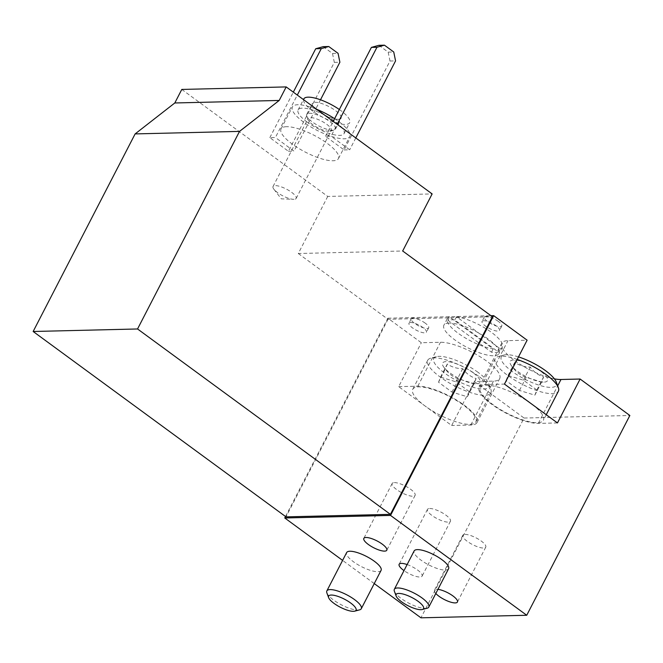 <?xml version="1.0" encoding="UTF-8"?>
<svg xmlns="http://www.w3.org/2000/svg" width="663" height="663" viewBox="0 0 663 663"><rect width="100%" height="100%" fill="white"/><g stroke="black" fill="none" stroke-linecap="round" stroke-linejoin="round"><path stroke-width="0.5" stroke-dasharray="3.31 2.49" d="M378.88 45.316L388.178 52.128L389.993 61.021L344.105 149.937L325.508 136.305L331.077 136.172L337.194 124.321M344.105 149.937L349.674 149.805L331.077 136.172M323.204 46.659L332.503 53.471L334.318 62.372L288.43 151.28L269.833 137.647L275.402 137.514L297.306 95.074M288.43 151.28L293.999 151.147L275.402 137.514M286.515 126.691A32.305 9.481 -152.7 0 0 281.046 128.912A32.305 9.481 -152.7 0 0 292.35 144.144A32.305 9.481 -152.7 0 0 338.462 158.54A32.305 9.481 -152.7 0 0 320.967 139.164A32.305 9.481 -152.7 0 0 286.515 126.691M181.786 89.439L327.746 196.439L432.143 193.919M327.746 196.439L298.284 253.515L402.681 250.995M298.284 253.515L387.996 319.284L492.394 316.765M285.521 516.502L387.872 318.207L421.337 342.738L440.472 342.274A36.83 10.807 27.3 0 1 479.755 356.503A36.83 10.807 27.3 0 1 499.695 378.59A36.83 10.807 27.3 0 1 493.463 381.126L474.327 381.581L451.669 425.489L425.165 406.071A35.537 10.426 27.3 0 1 412.734 389.305A35.537 10.426 27.3 0 1 463.445 405.143A35.537 10.426 27.3 0 1 475.885 421.9A35.537 10.426 27.3 0 1 425.165 406.071L398.67 386.645L421.337 342.738M474.327 381.581L524.06 418.046L420.955 617.817M374.255 583.589L342.605 560.392M449.539 316.914A31.012 9.1 -152.7 0 0 447.285 318.605A31.012 9.1 -152.7 0 0 461.44 335.528A31.012 9.1 -152.7 0 0 493.181 348.912L449.539 316.914L447.84 320.212A31.012 9.1 27.3 0 1 454.793 320.038L498.443 352.036A31.012 9.1 27.3 0 1 491.482 352.202L447.84 320.212M524.06 418.046L629.85 415.494M448.586 568.738A19.384 5.685 27.3 0 1 445.312 570.064A19.384 5.685 27.3 0 1 424.643 562.58A19.384 5.685 27.3 0 1 414.143 550.953M381.084 570.362A19.384 5.685 27.3 0 1 377.802 571.697A19.384 5.685 27.3 0 1 357.133 564.213A19.384 5.685 27.3 0 1 346.633 552.586M407.123 564.561A12.92 3.796 27.3 0 1 422.107 576.13A12.92 3.796 27.3 0 1 403.999 570.611M435.815 593.484A12.92 3.796 27.3 0 1 434.472 590.169A12.92 3.796 27.3 0 1 436.66 589.283A12.92 3.796 27.3 0 1 437.953 589.349M387.872 318.207L490.96 315.712M387.996 319.284L286.018 516.867M410.637 322.508A9.821 2.884 -152.7 0 0 408.98 323.188A9.821 2.884 -152.7 0 0 416.381 330.249A9.821 2.884 -152.7 0 0 426.433 332.196A9.821 2.884 -152.7 0 0 422.994 327.563A9.821 2.884 -152.7 0 0 410.637 322.508M483.717 320.751A9.821 2.884 -152.7 0 0 482.051 321.422A9.821 2.884 -152.7 0 0 489.46 328.483A9.821 2.884 -152.7 0 0 499.504 330.431A9.821 2.884 -152.7 0 0 496.065 325.798A9.821 2.884 -152.7 0 0 483.717 320.751M554.392 378.855A36.83 10.807 27.3 0 1 517.521 362.578A36.83 10.807 27.3 0 1 501.758 343.177A36.83 10.807 27.3 0 1 507.982 340.649L527.118 340.185M449.124 323.063A31.012 9.1 -152.7 0 0 443.887 325.193A31.012 9.1 -152.7 0 0 463.429 345.423A31.012 9.1 -152.7 0 0 496.744 355.327A31.012 9.1 -152.7 0 0 498.999 353.636A31.012 9.1 -152.7 0 0 482.2 335.039A31.012 9.1 -152.7 0 0 449.124 323.063M334.608 118.677A32.305 9.481 27.3 0 1 349.791 136.586A32.305 9.481 27.3 0 1 303.687 122.191A32.305 9.481 27.3 0 1 292.375 106.958A32.305 9.481 27.3 0 1 316.798 109.362M307.168 122.108A25.84 7.583 27.3 0 1 298.118 109.917A25.84 7.583 27.3 0 1 324.563 115.031A25.84 7.583 27.3 0 1 344.047 133.628A25.84 7.583 27.3 0 1 307.168 122.108M339.34 109.511A25.84 7.583 27.3 0 1 349.716 122.647A25.84 7.583 27.3 0 1 312.828 111.135A25.84 7.583 27.3 0 1 303.787 98.944M338.37 119.315A16.152 4.74 27.3 0 1 321.141 113.075A16.152 4.74 27.3 0 1 312.397 103.387A16.152 4.74 27.3 0 1 328.923 106.586A16.152 4.74 27.3 0 1 341.105 118.205A16.152 4.74 27.3 0 1 338.37 119.315M320.502 99.79L293.999 151.147M334.318 62.372L339.887 62.231M269.833 137.647L293.319 92.149M332.503 53.471L338.072 53.338M355.791 137.945L349.674 149.805M389.993 61.021L395.562 60.888M325.508 136.305L333.207 121.395M388.178 52.128L393.747 51.996M293.949 199.331A13.003 3.812 27.3 0 1 293.452 199.323A13.003 3.812 27.3 0 1 273.877 189.22A13.003 3.812 27.3 0 1 273.04 186.502A13.003 3.812 27.3 0 1 286.341 189.079A13.003 3.812 27.3 0 1 296.154 198.436A13.003 3.812 27.3 0 1 293.949 199.331M329.063 131.307A13.003 3.812 27.3 0 1 316.922 127.288A13.003 3.812 27.3 0 1 308.171 119.812A13.003 3.812 27.3 0 1 308.146 118.478A13.003 3.812 27.3 0 1 321.456 121.056A13.003 3.812 27.3 0 1 331.26 130.412A13.003 3.812 27.3 0 1 330.166 131.166A13.003 3.812 27.3 0 1 329.063 131.307M332.702 130.288A16.152 4.74 27.3 0 1 317.627 125.299A16.152 4.74 27.3 0 1 306.754 116.017A16.152 4.74 27.3 0 1 306.729 114.367A16.152 4.74 27.3 0 1 323.254 117.558A16.152 4.74 27.3 0 1 335.437 129.177A16.152 4.74 27.3 0 1 334.077 130.114A16.152 4.74 27.3 0 1 332.702 130.288M500.142 348.746A31.012 9.1 -152.7 0 0 502.397 347.056A31.012 9.1 -152.7 0 0 488.233 330.133A31.012 9.1 -152.7 0 0 456.5 316.748L500.142 348.746L498.443 352.036M456.5 316.748L454.793 320.038M493.181 348.912L491.482 352.202M557.45 422.936L538.315 423.4A36.83 10.807 27.3 0 1 499.032 409.17A36.83 10.807 27.3 0 1 479.092 387.084A36.83 10.807 27.3 0 1 485.324 384.557L504.46 384.092M530.955 403.51A35.537 10.426 -152.7 0 0 480.244 387.681A35.537 10.426 -152.7 0 0 507.038 413.24A35.537 10.426 -152.7 0 0 543.395 420.276A35.537 10.426 -152.7 0 0 530.955 403.51M398.67 386.645L417.814 386.181A36.83 10.807 27.3 0 1 457.089 400.411A36.83 10.807 27.3 0 1 477.029 422.497A36.83 10.807 27.3 0 1 470.805 425.033L451.669 425.489M464.987 534.403A12.92 3.796 27.3 0 1 478.769 539.392A12.92 3.796 27.3 0 1 485.764 547.141A12.92 3.796 27.3 0 1 472.545 544.588A12.92 3.796 27.3 0 1 462.799 535.29A12.92 3.796 27.3 0 1 464.987 534.403M429.657 508.504A12.92 3.796 27.3 0 1 443.439 513.494A12.92 3.796 27.3 0 1 450.434 521.242A12.92 3.796 27.3 0 1 437.215 518.69A12.92 3.796 27.3 0 1 427.469 509.391A12.92 3.796 27.3 0 1 429.657 508.504M394.328 482.606A12.92 3.796 27.3 0 1 408.11 487.595A12.92 3.796 27.3 0 1 415.113 495.344A12.92 3.796 27.3 0 1 401.886 492.791A12.92 3.796 27.3 0 1 392.148 483.493A12.92 3.796 27.3 0 1 394.328 482.606M472.611 372.399A21.001 6.158 -152.7 0 0 449.597 361.899A21.001 6.158 -152.7 0 0 444.003 367.426A21.001 6.158 -152.7 0 0 459.061 378.449A21.001 6.158 -152.7 0 0 475.603 383.744A21.001 6.158 -152.7 0 0 472.611 372.399M438.533 382.236L440.522 377.106L455.929 381.813L469.346 391.651L467.357 396.781L451.951 392.073L438.533 382.236L445.304 369.117C448.967 374.015 453.434 377.297 458.721 378.954L474.128 383.662L476.117 378.532C470.796 376.849 466.321 373.567 462.699 368.694C456.799 368.628 451.66 367.053 447.293 363.987L445.37 369.208L444.003 367.426M477.982 372.274A30.962 9.083 -152.7 0 0 436.395 356.677A30.962 9.083 -152.7 0 0 457.139 380.753A30.962 9.083 -152.7 0 0 488.772 383.711A30.962 9.083 -152.7 0 0 477.982 372.274M478.437 376.095A35.537 10.426 -152.7 0 0 430.718 358.202A35.537 10.426 -152.7 0 0 427.726 360.258A35.537 10.426 -152.7 0 0 454.52 385.825A35.537 10.426 -152.7 0 0 490.877 392.852A35.537 10.426 -152.7 0 0 490.819 389.222A35.537 10.426 -152.7 0 0 478.437 376.095M326.876 592.913A19.384 5.685 -152.7 0 0 341.453 604.88A19.384 5.685 -152.7 0 0 359.661 609.836M540.121 370.774A21.001 6.158 -152.7 0 0 517.107 360.274A21.001 6.158 -152.7 0 0 511.505 365.802A21.001 6.158 -152.7 0 0 526.571 376.816A21.001 6.158 -152.7 0 0 543.113 382.112A21.001 6.158 -152.7 0 0 540.121 370.774M506.043 380.603L508.032 375.482L523.438 380.189L536.856 390.026L534.867 395.156L519.46 390.441L506.043 380.603L512.814 367.493C516.477 372.391 520.944 375.664 526.231 377.322L541.638 382.037L543.627 376.907C538.306 375.217 533.831 371.943 530.209 367.07C524.309 366.995 519.17 365.429 514.803 362.363L512.88 367.584L511.505 365.802M518.499 356.901A30.962 9.083 -152.7 0 0 503.905 355.053A30.962 9.083 -152.7 0 0 524.648 379.12A30.962 9.083 -152.7 0 0 556.282 382.087M517.19 359.429A35.537 10.426 -152.7 0 0 498.228 356.57A35.537 10.426 -152.7 0 0 495.236 358.633A35.537 10.426 -152.7 0 0 522.03 384.192A35.537 10.426 -152.7 0 0 558.387 391.228M394.386 591.28A19.384 5.685 -152.7 0 0 408.963 603.247A19.384 5.685 -152.7 0 0 427.163 608.203M451.951 392.073L458.721 378.954M440.522 377.106L447.293 363.987M455.929 381.813L462.699 368.694M469.346 391.651L476.117 378.532M467.357 396.781L474.128 383.662M519.46 390.441L526.231 377.322M508.032 375.482L514.803 362.363M523.438 380.189L530.209 367.07M536.856 390.026L543.627 376.907M534.867 395.156L541.638 382.037M498.336 321.406A9.821 2.884 -152.7 0 0 484.321 317.03A9.821 2.884 -152.7 0 0 491.722 324.099A9.821 2.884 -152.7 0 0 501.775 326.039A9.821 2.884 -152.7 0 0 498.336 321.406M425.256 323.171A9.821 2.884 -152.7 0 0 411.242 318.795A9.821 2.884 -152.7 0 0 418.651 325.864A9.821 2.884 -152.7 0 0 428.696 327.804A9.821 2.884 -152.7 0 0 425.256 323.171M538.315 423.4L557.682 385.866M485.324 384.557L507.982 340.649M470.805 425.033L493.463 381.126M417.814 386.181L440.472 342.274M338.462 158.54L349.791 136.586M281.046 128.912L292.375 106.958M344.047 133.628L349.716 122.647M298.118 109.917L303.455 99.583M273.877 189.22L281.303 198.85L293.452 199.323M296.154 198.436L331.26 130.412M273.04 186.502L308.146 118.478M330.166 131.166L334.077 130.114M308.171 119.812L306.754 116.017M335.437 129.177L341.105 118.205M306.729 114.367L312.397 103.387M447.285 318.605L443.887 325.193M502.397 347.056L498.999 353.636M479.092 387.084L501.758 343.177M477.029 422.497L499.695 378.59M462.799 535.29L434.472 590.169M485.764 547.141L457.437 602.029M427.469 509.391L399.143 564.271M450.434 521.242L422.107 576.13M392.148 483.493L363.821 538.381M415.113 495.344L386.786 550.232M472.794 383.637L475.603 383.744M436.395 356.677L430.718 358.202M488.772 383.711L490.819 389.222M427.726 360.258L412.734 389.305M490.877 392.852L475.885 421.9M540.304 382.004L543.113 382.112M503.905 355.053L498.228 356.57M495.236 358.633L480.244 387.681M546.254 414.731L543.395 420.276M484.321 317.03L482.051 321.422M501.775 326.039L499.504 330.431M411.242 318.795L408.98 323.188M428.696 327.804L426.433 332.196"/><path stroke-width="0.99" d="M137.548 328.972L390.416 514.347L286.018 516.867L33.15 331.492L137.548 328.972L239.525 131.39L135.128 133.909L174.808 102.972L279.198 100.453L239.525 131.39M33.15 331.492L135.128 133.909M174.808 102.972L181.786 89.439L286.184 86.919L279.198 100.453M390.416 514.347L492.394 316.765L402.681 250.995L432.143 193.919L286.184 86.919M342.605 560.392L284.759 517.977L285.521 516.502M526.737 615.264L390.54 515.424L493.653 315.646L527.118 340.185L504.46 384.092L557.45 422.936L580.117 379.029L629.85 415.494L526.737 615.264L420.955 617.817L374.255 583.589M394.352 589.299L414.143 550.953A19.384 5.685 27.3 0 1 441.807 559.597A19.384 5.685 27.3 0 1 448.586 568.738L428.795 607.084A19.384 5.685 -152.7 0 0 422.016 597.943A19.384 5.685 -152.7 0 0 394.352 589.299A19.384 5.685 -152.7 0 0 394.386 591.28L396.159 596.062A15.423 4.525 -152.7 0 0 407.762 605.576A15.423 4.525 -152.7 0 0 422.24 609.521A15.423 4.525 -152.7 0 0 418.146 601.358A15.423 4.525 -152.7 0 0 402.656 593.94A15.423 4.525 -152.7 0 0 396.159 596.062M326.842 590.932L346.633 552.586A19.384 5.685 27.3 0 1 374.297 561.221A19.384 5.685 27.3 0 1 381.084 570.362L361.285 608.709A19.384 5.685 -152.7 0 0 354.506 599.567A19.384 5.685 -152.7 0 0 326.842 590.932A19.384 5.685 -152.7 0 0 326.876 592.913L328.649 597.686A15.423 4.525 -152.7 0 0 340.252 607.209A15.423 4.525 -152.7 0 0 354.738 611.153A15.423 4.525 -152.7 0 0 350.636 602.982A15.423 4.525 -152.7 0 0 335.147 595.565A15.423 4.525 -152.7 0 0 328.649 597.686M366.001 537.486A12.92 3.796 27.3 0 1 379.783 542.483A12.92 3.796 27.3 0 1 386.786 550.232A12.92 3.796 27.3 0 1 373.559 547.671A12.92 3.796 27.3 0 1 363.821 538.381A12.92 3.796 27.3 0 1 366.001 537.486M403.999 570.611A12.92 3.796 27.3 0 1 399.143 564.271A12.92 3.796 27.3 0 1 401.33 563.384A12.92 3.796 27.3 0 1 407.123 564.561M437.953 589.349A12.92 3.796 27.3 0 1 451.321 594.827A12.92 3.796 27.3 0 1 457.437 602.029A12.92 3.796 27.3 0 1 448.031 601.208A12.92 3.796 27.3 0 1 435.815 593.484M284.759 517.977L390.54 515.424M490.96 315.712L493.653 315.646M580.117 379.029L560.973 379.493A36.83 10.807 27.3 0 1 554.392 378.855M316.798 109.362A32.305 9.481 27.3 0 1 334.608 118.677M303.455 99.583L303.787 98.944A25.84 7.583 27.3 0 1 339.34 109.511M297.306 95.074L321.29 48.606L328.773 46.526L338.072 53.338L339.887 62.231L320.502 99.79M293.319 92.149L315.721 48.739L321.29 48.606M315.721 48.739L323.204 46.659L328.773 46.526M337.194 124.321L376.965 47.264L384.449 45.183L393.747 51.996L395.562 60.888L355.791 137.945M333.207 121.395L371.404 47.396L376.965 47.264M371.404 47.396L378.88 45.316L384.449 45.183M354.738 611.153L359.661 609.836A19.384 5.685 -152.7 0 0 361.285 608.709M546.254 414.731L558.387 391.228A35.537 10.426 -152.7 0 0 558.329 387.59L556.282 382.087A30.962 9.083 -152.7 0 0 545.492 370.642A30.962 9.083 -152.7 0 0 518.499 356.901M558.329 387.59A35.537 10.426 -152.7 0 0 545.947 374.462A35.537 10.426 -152.7 0 0 517.19 359.429M422.24 609.521L427.163 608.203A19.384 5.685 -152.7 0 0 428.795 607.084M557.682 385.866L560.973 379.493"/></g></svg>
